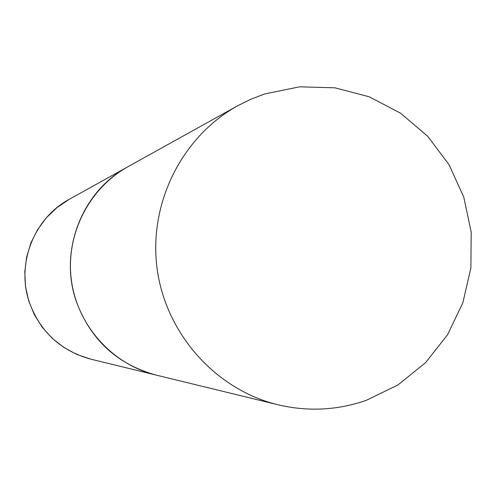 <?xml version="1.0" encoding="UTF-8"?>
<svg xmlns="http://www.w3.org/2000/svg" width="496" height="496" viewBox="0 0 496 496"><rect width="100%" height="100%" fill="white"/><g stroke="black" fill="none" stroke-linecap="round" stroke-linejoin="round"><path stroke-width="0.74" d="M76.26 301.301C58.664 251.205 81.828 191.369 127.937 166.724C88.629 188.505 65.28 235.172 71.405 280.407C77.481 325.649 112.363 364.467 156.029 375.057C117.087 364.281 90.495 339.698 76.26 301.301M366.215 400.377L398.009 384.915L425.556 362.675L447.522 334.806L462.873 302.696L470.89 267.921L471.2 232.184L463.803 197.203L449.047 164.691L427.639 136.22L400.588 113.193L369.198 96.782L334.986 87.823L299.64 86.819L264.914 93.887L250.995 99.175L237.627 105.791C181.691 136.76 148.323 203.763 157.139 268.844C165.875 333.944 215.803 389.713 277.94 404.761C307.917 411.816 337.342 410.353 366.215 400.377M29.45 302.585C15.94 264.194 33.747 218.314 69.285 199.305L57.003 207.576L46.314 217.812L37.529 229.722L30.895 242.953L26.61 257.12L24.8 271.814L25.519 286.595L28.743 301.041L34.379 314.731L42.259 327.255L52.161 338.26L63.792 347.411L76.812 354.454L90.842 359.172C60.834 350.87 40.374 332.01 29.45 302.585M237.627 105.791L69.285 199.305M277.94 404.761L90.842 359.172"/></g></svg>
